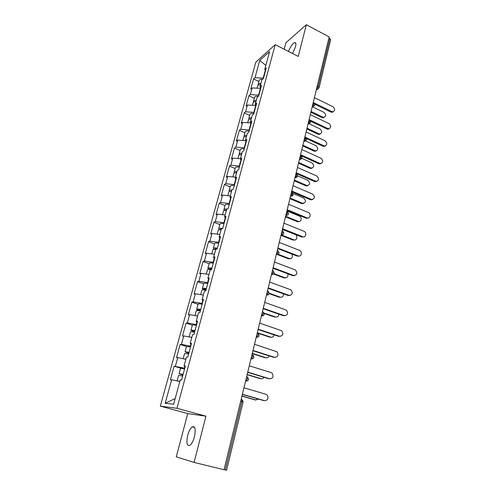 <?xml version="1.0" encoding="UTF-8"?>
<svg xmlns="http://www.w3.org/2000/svg" width="495" height="495" viewBox="0 0 495 495"><rect width="100%" height="100%" fill="white"/><g stroke="black" fill="none" stroke-linecap="round" stroke-linejoin="round"><path stroke-width="0.74" d="M187.698 435.34C188.898 431.071 190.408 428.249 192.233 426.857C195.172 425.972 195.902 429.295 194.411 436.831C193.217 441.113 191.713 443.959 189.888 445.37C186.893 446.224 186.163 442.877 187.698 435.34M288.48 51.437C290.373 46.716 292.403 43.777 294.575 42.62C295.917 42.347 296.239 43.709 295.54 46.703L292.52 53.503M194.077 462.429L205.945 416.177L187.747 413.56L176.282 456.866L194.077 462.429L224.049 469.718L329.181 36.921L306.349 24.75L285.937 42.719L284.204 49.259M187.747 413.56L160.312 406.135L255.847 62.104L275.208 44.661L176.987 408.301L160.312 406.135M175.174 398.568L165.157 403.27L173.627 404.254L180.242 379.95L181.572 379.981L185.384 365.941L184.041 365.978L185.217 366.56M165.157 403.27L171.647 379.745L170.41 379.721L174.129 366.25L180.694 368.193M184.765 368.212L174.129 366.25M175.379 366.22L177.748 357.619L176.498 357.693L180.149 344.489L186.51 346.457M190.736 346.215L181.411 344.353L180.149 344.489M181.411 344.353L183.738 335.919L182.469 336.093L186.046 323.142L192.326 325.172M196.595 324.646L187.327 322.907L186.046 323.142M187.327 322.907L189.61 314.634L188.323 314.907L191.837 302.204L198.037 304.289M202.337 303.491L193.13 301.876L191.837 302.204M193.13 301.876L195.37 293.764L194.071 294.123L197.517 281.661L203.637 283.802M207.968 282.744L198.823 281.247L197.517 281.661M198.823 281.247L201.019 273.283L199.708 273.735L203.086 261.502L209.131 263.693M213.494 262.387L204.41 261.001L203.086 261.502M204.41 261.001L206.564 253.186L205.239 253.725L208.556 241.721L214.527 243.961M218.92 242.408L209.892 241.133L208.556 241.721M209.892 241.133L212.008 233.467L210.672 234.085L213.927 222.298L219.823 224.588M224.241 222.806L215.269 221.63L213.927 222.298M215.269 221.63L217.348 214.106L215.999 214.805L219.198 203.235L225.021 205.567M229.463 203.563L220.553 202.486L219.198 203.235M220.553 202.486L222.589 195.098L221.234 195.871L224.371 184.511L230.126 186.887M234.593 184.666L225.739 183.695L224.371 184.511M225.739 183.695L227.737 176.437L226.37 177.284L229.457 166.128L235.144 168.541M239.629 166.116L230.831 165.231L229.457 166.128M230.831 165.231L232.799 158.103L231.419 159.025L234.451 148.067L240.069 150.517M244.573 147.894L235.83 147.102L234.451 148.067M235.83 147.102L237.767 140.104L236.381 141.087L239.357 130.321L244.907 132.815M249.437 129.993L240.749 129.294L239.357 130.321M240.749 129.294L242.643 122.414L241.251 123.465L244.177 112.885L249.666 115.415M254.207 112.408L245.576 111.796L244.177 112.885M245.576 111.796L247.438 105.039L246.04 106.153L248.911 95.752L254.337 98.313M258.897 95.133L250.315 94.601L248.911 95.752M250.315 94.601L252.153 87.962L250.742 89.137L253.57 78.915L258.935 81.508M263.507 78.154L254.981 77.703L253.57 78.915M254.981 77.703L259.751 60.402L269.565 51.616L264.751 69.325L265.506 70.791M184.041 365.978L186.454 357.099L187.803 357.019L191.54 343.258L190.179 343.406L192.549 334.707L193.916 334.515L197.573 321.032L196.199 321.286L198.52 312.753L199.9 312.463L203.488 299.252L202.096 299.605L204.373 291.239L205.765 290.85L209.286 277.899L207.881 278.345L210.109 270.146L211.52 269.664L214.966 256.961L213.549 257.499L215.74 249.461L217.163 248.88L220.541 236.424L219.112 237.056L221.259 229.166L222.694 228.504L226.011 216.284L224.569 217.002L226.679 209.261L228.121 208.513L231.375 196.521L229.921 197.326L231.988 189.727L233.442 188.898L236.635 177.136L235.181 178.014L237.204 170.558L238.67 169.649L241.801 158.103L240.335 159.062L242.327 151.742L243.8 150.758L246.875 139.429L245.396 140.456L247.352 133.273L248.83 132.215L251.85 121.089L250.365 122.185L252.283 115.131L253.774 114.011L256.738 103.084L255.247 104.247L257.134 97.323L258.625 96.129L261.539 85.4L260.042 86.631L261.892 79.825L263.396 78.569L266.254 68.032L264.751 69.325M184.864 366.387L184.4 368.107M185.866 359.271L177.748 357.619M190.983 343.87L190.377 346.104M191.8 337.454L183.738 335.919M190.179 343.406L191.317 344.068M196.979 321.806L196.237 324.534M197.623 316.058L189.61 314.634M196.199 321.286L197.307 322.022M202.851 300.174L201.985 303.373M203.334 295.07L195.37 293.764M202.096 299.605L203.173 300.409M208.612 278.963L207.622 282.62M208.933 274.484L201.019 273.283M207.881 278.345L208.921 279.223M214.267 258.161L213.153 262.263M214.428 254.288L206.564 253.186M213.549 257.499L214.564 258.446M219.805 237.761L218.58 242.284M219.817 234.463L212.008 233.467M219.112 237.056L220.096 238.064M225.244 217.751L223.907 222.676M225.114 215.009L217.348 214.106M224.569 217.002L225.528 218.066M230.577 198.111L229.136 203.426M230.311 195.909L222.589 195.098M229.921 197.326L230.849 198.446M235.812 178.844L234.265 184.53M235.41 177.154L227.737 176.437M235.181 178.014L236.078 179.19M240.947 159.928L239.308 165.974M240.422 158.74L232.799 158.103M240.335 159.062L241.207 160.293M245.996 141.36L244.258 147.751M245.539 140.667L237.767 140.104M245.396 140.456L246.244 141.737M250.946 123.125L249.121 129.851M250.823 122.927L242.643 122.414M250.365 122.185L251.194 123.521M255.247 104.247L256.051 105.627L255.742 105.472L253.898 112.266M255.742 105.472L247.438 105.039M260.71 88.457L260.401 88.308L258.588 94.984M260.401 88.308L252.153 87.962M260.042 86.631L260.822 88.054M317.227 86.13L318.198 86.613L329.837 38.579L328.897 38.078M329.837 38.579L330.66 39.786L319.065 87.739L318.198 86.613L316.577 88.803M265.283 70.358L263.204 78.006M265.815 65.396L259.751 60.402M225.293 469.965L241.863 401.6L243.076 402.058L226.586 470.25L224.062 469.668M205.945 416.177L176.987 408.301M275.208 44.661L298.225 56.418L306.349 24.75M179.809 381.521L171.647 379.745M333.284 111.709L331.984 112.303L330.901 112.062L331.755 111.53L332.838 111.777C335.226 110.62 335.239 108.925 332.881 106.685L314.43 97.645M330.901 112.062L314.987 104.321M331.755 111.53L314.486 103.127M324.312 117.266L323.043 117.841L321.973 117.606L322.796 117.098L323.86 117.334C326.217 116.195 326.236 114.531 323.916 112.346L312.506 106.827M257.109 88.172L257.759 85.808C258.068 85.016 259.003 84.645 260.568 84.688M311.07 111.468L322.796 117.098M258.142 85.245L258.112 84.515C258.421 83.723 259.355 83.352 260.921 83.389M258.112 84.515L259.238 80.376C259.621 79.485 260.723 79.113 262.548 79.274M260.667 84.329L259.85 84.695M310.872 112.278L321.973 117.606M329.311 128.669L327.907 129.232L326.954 128.997L327.808 128.496L328.76 128.731C331.316 127.63 331.378 125.909 328.952 123.571L310.297 114.648M326.954 128.997L310.73 121.3M327.808 128.496L309.097 119.611M325.264 145.926L323.755 146.44L322.944 146.223L323.798 145.753L324.609 145.976C327.331 144.936 327.449 143.197 324.961 140.741L306.096 131.948M322.944 146.223L306.25 138.507M323.798 145.753L304.871 136.997M321.144 163.48L319.516 163.944L318.867 163.752L319.714 163.313L320.37 163.505C323.278 162.552 323.452 160.788 320.902 158.214L301.82 149.552M318.867 163.752L301.183 155.795L302.111 157.88L300.224 159.297L299.512 159.044M319.714 163.313L300.57 154.688M316.936 181.343L315.197 181.739L314.709 181.585L316.051 181.337C319.145 180.483 319.386 178.701 316.769 175.991L297.47 167.471M314.709 181.585L296.022 173.405M315.562 181.182L296.196 172.699M312.654 199.528L310.798 199.844L311.646 199.473C314.931 198.73 315.241 196.936 312.562 194.09L293.04 185.705M310.483 199.733L291.58 191.695M311.336 199.367L291.747 191.027M320.352 133.91L318.978 134.454L318.038 134.225L318.86 133.749L319.795 133.972C322.313 132.883 322.381 131.2 319.999 128.917L308.96 123.7M252.431 105.299L253.118 102.768C253.421 102.013 254.362 101.667 255.934 101.723M307.011 128.193L318.86 133.749M253.539 102.205L253.477 101.456C253.78 100.695 254.721 100.349 256.292 100.405M253.477 101.456L254.628 97.249C255.074 96.302 256.336 95.987 258.415 96.296M256.045 101.308L255.16 101.723M306.82 128.972L318.038 134.225M316.317 150.833L314.839 151.34L314.04 151.124L314.857 150.678L315.655 150.888C318.341 149.867 318.464 148.16 316.02 145.765L305.693 141.007M247.667 122.729L248.403 120.031C248.694 119.307 249.635 118.986 251.219 119.06M302.878 145.202L314.857 150.678M248.861 119.462L248.768 118.695C249.059 117.971 250 117.643 251.584 117.717M248.768 118.695L249.938 114.413C250.396 113.479 251.714 113.2 253.892 113.578M251.349 118.583L250.408 119.054M302.692 145.945L314.04 151.124M312.203 168.053L310.613 168.498L309.975 168.312L310.786 167.898L311.429 168.083C314.294 167.143 314.474 165.41 311.968 162.898L301.901 158.381M242.816 140.469L243.602 137.598C243.887 136.911 244.827 136.614 246.417 136.707M298.677 162.502L310.786 167.898M244.109 137.028L243.973 136.23C244.258 135.543 245.198 135.246 246.788 135.339M243.973 136.23L245.161 131.874C245.613 130.989 246.931 130.742 249.127 131.125M246.566 136.162L245.588 136.688M298.504 163.214L309.975 168.312M308.02 185.563L306.312 185.947L305.836 185.798L306.646 185.408L307.129 185.563C310.179 184.715 310.421 182.971 307.853 180.328L297.724 175.904M237.878 158.53L238.714 155.473C238.992 154.824 239.927 154.558 241.529 154.663M294.401 180.106L306.646 185.408M239.277 154.91L239.091 154.087C239.37 153.431 240.31 153.165 241.906 153.271M239.091 154.087L240.304 149.651C240.743 148.809 242.067 148.593 244.276 148.995M241.696 154.056L240.7 154.638M294.234 180.78L305.836 185.798M303.751 203.383L301.931 203.686L302.742 203.334C305.984 202.597 306.287 200.834 303.658 198.056L292.972 193.52M232.854 176.913L233.739 173.671C234.005 173.058 234.946 172.817 236.554 172.947M290.045 198.012L302.439 203.228M234.376 173.114L234.123 172.26C234.395 171.647 235.329 171.4 236.944 171.53M234.123 172.26L235.36 167.743C235.787 166.957 237.111 166.766 239.339 167.18M236.74 172.272L235.756 172.91M289.897 198.65L301.628 203.581M308.28 218.035L306.312 218.258L307.16 217.924C310.266 219.155 311.392 213.648 308.28 212.504L288.529 204.274M306.182 218.208L287.057 210.319M307.03 217.874L287.211 209.694M299.395 221.513L297.47 221.723L298.281 221.407C301.331 222.602 302.457 217.212 299.395 216.098L286.908 210.95M227.737 195.636L228.678 192.202C228.931 191.627 229.872 191.417 231.493 191.565M285.621 216.241L298.151 221.358M229.408 191.652L229.067 190.761C229.327 190.185 230.262 189.975 231.883 190.123M229.067 190.761L230.324 186.163C230.738 185.427 232.068 185.272 234.314 185.693M231.697 190.816L230.757 191.516M285.479 216.835L297.34 221.673M303.825 236.876L301.808 237.012L302.649 236.721C305.83 238.132 307.147 232.403 303.924 231.245L283.938 223.177M301.808 237.012L282.453 229.278M302.649 236.721L282.596 228.696M294.958 239.957L292.984 240.087L293.795 239.809C296.92 241.183 298.231 235.577 295.057 234.451L282.422 229.402M222.521 214.706L223.517 211.068C223.765 210.536 224.699 210.356 226.333 210.524M281.117 234.791L293.795 239.809M224.377 210.536L223.919 209.602C224.192 209.038 225.225 208.865 227.007 209.094M223.919 209.602L225.194 204.924C225.596 204.237 226.927 204.113 229.191 204.553M226.555 209.701L225.59 210.072L225.708 210.468M280.981 235.342L292.984 240.087M299.271 256.063L297.346 256.163L298.188 255.909C301.288 257.252 302.761 251.745 299.673 250.414L279.26 242.432M297.346 256.163L277.763 248.589M298.188 255.909L277.893 248.051M290.435 258.737L288.548 258.829L289.358 258.588C292.285 258.631 293.108 257.115 291.84 254.034M217.212 234.129L218.264 230.286C218.499 229.798 219.44 229.649 221.079 229.835M278.011 254.238L289.358 258.588M219.297 229.785L218.672 228.795C219.05 228.183 220.362 228.096 222.614 228.542M218.672 228.795L219.978 224.025C220.362 223.394 221.698 223.307 223.981 223.759M221.729 228.95L220.362 229.259L220.646 229.791M276.94 254.387L288.548 258.829M294.63 275.597L292.805 275.659L293.646 275.443C297.192 274.997 297.755 273.166 295.336 269.942L274.496 262.041M292.805 275.659L272.986 268.259M293.646 275.443L273.104 267.764M285.813 277.85L284.037 277.905L284.835 277.701C287.378 277.924 288.368 276.625 287.812 273.797M211.804 253.916L212.912 249.857C213.141 249.412 214.075 249.301 215.727 249.511M273.976 273.679L284.835 277.701M214.193 249.406L213.333 248.342C213.698 247.778 215.04 247.735 217.342 248.205M213.333 248.342L214.657 243.478C215.028 242.909 216.371 242.853 218.672 243.323M217.218 248.676L215.034 248.812L215.628 249.499M273.624 274.051L284.037 277.905M289.884 295.496L288.183 295.521L289.024 295.348C292.52 294.94 293.151 293.108 290.912 289.841L269.645 282.02M288.183 295.521L268.117 288.294M289.024 295.348L268.228 287.849M281.104 297.303L280.238 297.161C282.478 297.464 283.555 296.35 283.462 293.82M206.291 274.082L207.461 269.8C207.789 269.317 209.063 269.299 211.278 269.744M269.36 293.269L280.238 297.161M209.125 269.435L207.888 268.253C208.24 267.752 209.583 267.746 211.91 268.234M207.888 268.253L209.237 263.303C209.602 262.789 210.938 262.771 213.258 263.253M211.792 268.655L209.608 268.723L210.833 269.651M269.261 293.69L279.44 297.328M285.046 315.76L284.309 315.624C287.762 315.247 288.455 313.415 286.395 310.118L264.701 302.371M283.474 315.754L263.161 308.707M284.309 315.624L263.253 308.317M276.29 317.109L275.554 316.979C277.528 317.314 278.642 316.373 278.889 314.164M206.267 289.018L204.082 289.012L205.97 290.113M200.673 294.636L201.911 290.12C202.251 289.686 203.594 289.724 205.939 290.231M264.095 313.032L275.554 316.979M204.249 289.915L202.337 288.542C202.684 288.102 204.02 288.139 206.365 288.641M202.337 288.542L203.717 283.499C204.064 283.047 205.406 283.072 207.745 283.567M264.268 313.496L274.756 317.103M280.102 336.402L279.508 336.278C282.911 335.938 283.672 334.1 281.779 330.778L259.658 323.117M278.673 336.365L258.105 329.515M279.508 336.278L258.186 329.175M271.384 337.281L270.784 337.163C272.516 337.503 273.63 336.73 274.125 334.849M200.63 309.771L198.446 309.697L200.376 310.718M194.95 315.581L196.249 310.829C196.571 310.464 197.913 310.538 200.283 311.058L199.466 310.78C197.604 310.136 196.676 309.616 196.688 309.22C197.01 308.849 198.359 308.923 200.722 309.443M196.261 315.816L197.635 316.002M257.332 332.708L270.784 337.163M196.688 309.22L198.093 304.085C198.421 303.695 199.763 303.757 202.121 304.27M257.914 333.246L269.992 337.243M275.053 357.427L274.614 357.328C277.973 357.006 278.79 355.175 277.058 351.834L254.523 344.26M273.785 357.365L252.957 350.72M274.614 357.328L253.025 350.435M266.372 357.817L265.926 357.718C267.424 358.046 268.507 357.44 269.175 355.899M194.888 330.926L192.704 330.771L194.671 331.724M194.597 332.009L190.928 330.301C191.237 329.998 192.58 330.109 194.962 330.648M189.109 336.94L190.476 331.941C190.785 331.638 192.134 331.761 194.516 332.3M189.758 337.064L191.831 337.33M252.308 353.393L265.926 357.718M190.928 330.301L192.357 325.06C192.673 324.739 194.015 324.844 196.391 325.376M252.24 353.665L265.134 357.755M269.899 378.854L269.627 378.786C272.943 378.483 273.815 376.652 272.238 373.292L271.074 372.556L249.288 365.817M268.797 378.774L247.704 372.339M269.627 378.786L247.76 372.11M261.261 378.731L260.976 378.663C262.245 378.96 263.26 378.514 264.021 377.32M189.034 352.496L186.844 352.267L188.855 353.139M188.793 353.368L185.05 351.796L189.096 352.273M183.156 358.72L184.592 353.467L188.638 353.956M183.336 358.757L185.916 359.079M247.184 374.474L260.976 378.663M185.05 351.796L186.51 346.45L190.55 346.896M247.135 374.684L260.191 378.65M264.639 400.69L264.54 400.665C267.814 400.368 268.742 398.537 267.312 395.165L266.013 394.311L243.948 387.795M263.717 400.597L242.346 394.379M264.54 400.665L242.389 394.212M256.045 400.034L255.148 399.948L258.65 399.125M183.063 374.492L180.873 374.183L182.927 374.975M182.884 375.148L179.06 373.706L183.107 374.325M177.099 380.933L178.596 375.414L182.643 376.039M177.099 380.896L179.883 381.261M179.833 381.435L178.98 381.342M241.968 395.957L255.934 400.003M179.06 373.706L180.551 368.261L184.598 368.843M241.925 396.111L255.148 399.948M241.164 399.248L241.473 399.335C241.999 399.508 242.129 400.269 241.863 401.6L240.675 401.266M316.491 89.168L317.697 89.1L319.065 87.739M318.545 88.636L316.262 90.102M312.339 106.252L314.053 103.721L313.273 102.403M314.399 105.726L313.453 106.202L312.425 105.905M308.113 123.645L308.193 123.305M303.812 141.341L303.893 141.019M299.438 159.353L301.17 156.884L300.385 155.461M282.094 230.757L282.373 230.868C282.923 230.757 283.091 231.264 282.874 232.378L281.185 234.512L281.488 234.611C282.701 234.779 283.505 234.321 283.895 233.225L282.88 231.078M281.123 234.748L283.214 234.259M277.311 250.439L277.596 250.544C278.14 250.464 278.308 251.002 278.085 252.141L276.724 254.35L276.383 254.263M276.334 254.48L278.413 254.009M272.442 270.493L272.726 270.598C273.271 270.548 273.432 271.112 273.203 272.281L271.879 274.459L271.495 274.391M271.446 274.589L273.518 274.131M267.479 290.924L267.764 291.029C268.309 291.017 268.463 291.604 268.228 292.799L266.935 294.958L266.514 294.902M266.471 295.076L268.525 294.643M262.418 311.757L262.709 311.856C263.247 311.875 263.402 312.5 263.161 313.719L261.892 315.853L261.434 315.804M261.397 315.959L263.433 315.556M257.264 332.993L257.555 333.086C258.093 333.147 258.235 333.797 257.988 335.047L256.757 337.151L256.255 337.12M256.224 337.25L258.235 336.872M252.004 354.643L252.302 354.736C252.834 354.835 252.976 355.515 252.722 356.796L251.516 358.875L250.977 358.856M250.953 358.962L252.933 358.621M246.64 376.726L246.943 376.813C247.469 376.949 247.605 377.666 247.345 378.978L246.17 381.039L245.594 381.02M245.576 381.107L247.512 380.797M310.186 123.113L308.453 123.428L309.833 121.126L309.053 119.778M305.898 140.809L304.153 141.137L305.539 138.847L304.759 137.462M301.523 158.827L299.333 159.786M297.074 177.173L295.323 177.519L296.722 175.242L295.936 173.776M292.539 195.853L290.788 196.206L292.186 193.941L291.406 192.431M287.923 214.879L286.166 215.238L287.57 212.986L286.791 211.427M216.971 248.632L216.866 249.004M211.544 268.606L211.235 269.732M206.013 288.969L205.728 290.027M200.376 309.715L200.129 310.637M194.634 330.87L194.424 331.644M188.774 352.44L188.607 353.065M182.804 374.43L182.674 374.901M192.233 426.857L194.615 427.488M294.575 42.62L295.775 43.238M312.141 107.069L314.938 104.816L314.078 102.787M307.946 124.338L310.736 122.191L309.858 120.155M303.676 141.904L306.461 139.875L305.563 137.827M294.915 177.99L297.681 176.201L296.734 174.122M290.41 196.527L293.164 194.863L292.205 192.759M285.819 215.412L286.203 215.251C287.403 215.412 288.189 214.948 288.573 213.871L287.583 211.742M276.396 254.22L276.724 254.35C277.942 254.504 278.741 254.034 279.124 252.945L278.091 250.767M271.514 274.323L271.879 274.459C273.091 274.601 273.89 274.125 274.267 273.036L273.203 270.833M266.533 294.816L266.935 294.958C268.148 295.082 268.94 294.605 269.317 293.516L268.253 291.289M261.459 315.705L261.892 315.853C263.105 315.965 263.897 315.476 264.268 314.387L263.315 312.203M256.286 337.002L256.757 337.151C257.963 337.256 258.755 336.755 259.126 335.666L258.279 333.525M251.008 358.72L251.516 358.875C252.722 358.962 253.514 358.46 253.879 357.359L253.124 355.268M245.631 380.872L246.17 381.039C247.376 381.107 248.162 380.593 248.533 379.492L247.859 377.438M243.076 402.058L242.482 400.047M332.838 111.777L331.984 112.303M323.043 117.841L323.86 117.334M328.76 128.731L327.907 129.232M324.609 145.976L323.755 146.44M320.37 163.505L319.516 163.944M316.051 181.337L315.197 181.739M311.646 199.473L310.798 199.844M318.978 134.454L319.795 133.972M314.839 151.34L315.655 150.888M310.613 168.498L311.429 168.083M306.312 185.947L307.129 185.563M301.931 203.686L302.742 203.334M307.16 217.924L306.312 218.258M297.47 221.723L298.281 221.407"/></g></svg>
